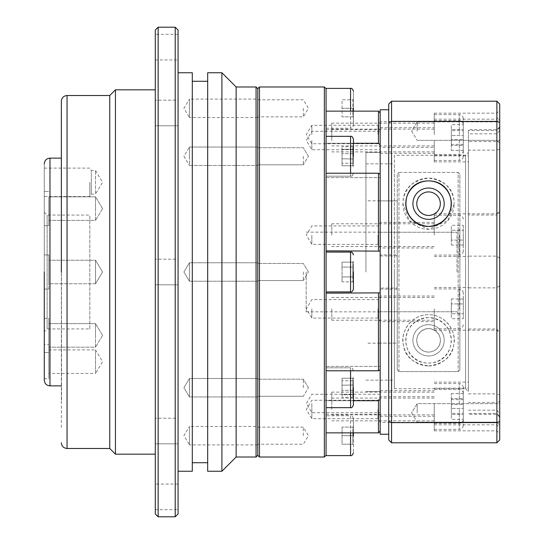 <?xml version="1.0" encoding="UTF-8"?>
<svg xmlns="http://www.w3.org/2000/svg" width="544" height="544" viewBox="0 0 544 544"><rect width="100%" height="100%" fill="white"/><g stroke="black" fill="none" stroke-linecap="round" stroke-linejoin="round"><path stroke-width="0.41" stroke-dasharray="2.72 2.04" d="M61.356 272L61.356 101.211L61.356 272M44.282 272L44.282 380.168L44.282 272L44.282 289.082L48.831 289.082L48.831 254.918L48.831 289.082L44.282 289.082L44.282 254.918L48.831 254.918L48.831 272L48.831 254.918L44.282 254.918L44.282 289.082L44.282 163.832L44.282 272M189.448 156.264L189.448 147.036L257.768 147.036L257.768 165.492L257.768 147.036L257.768 165.492L257.768 147.036L189.448 147.036L189.448 165.492L257.768 165.492L189.448 165.492L189.448 156.264M189.448 262.772L257.768 262.772L257.768 281.228L257.768 262.772L257.768 281.228L257.768 262.772L189.448 262.772L189.448 281.228L257.768 281.228L189.448 281.228L189.448 262.772L189.448 272L189.448 262.772L183.906 272L189.448 281.228L189.448 272L189.448 281.228L183.906 272L189.448 262.772M189.448 378.508L257.768 378.508L257.768 396.964L257.768 378.508L257.768 396.964L257.768 378.508L189.448 378.508L189.448 396.964L257.768 396.964L189.448 396.964L189.448 378.508L189.448 396.964L189.448 378.508L183.906 387.736L189.448 396.964L183.906 387.736L189.448 378.508M257.768 444.904L189.448 444.904L189.448 426.448L183.906 435.676L189.448 444.904L189.448 426.448L257.768 426.448L257.768 444.904L257.768 426.448M257.768 117.552L189.448 117.552L189.448 99.096L183.906 108.324L189.448 117.552L189.448 99.096L257.768 99.096L257.768 117.552L257.768 99.096M192.297 81.28L192.297 462.72L192.297 81.28M207.672 81.28L207.672 462.72L207.672 81.28M178.065 72.746L178.065 471.254L178.065 72.746M178.065 59.935L178.065 34.32L178.065 59.935L155.292 59.935L155.292 34.32L155.292 59.935M178.065 34.32L155.292 34.32M178.065 125.8L155.292 125.8L155.292 100.178L155.292 125.8L155.292 100.178L155.292 125.8L178.065 125.8L178.065 100.178L155.292 100.178L178.065 100.178L178.065 125.8M178.065 284.811L155.292 284.811L155.292 259.189L155.292 284.811L155.292 259.189L155.292 284.811L178.065 284.811L178.065 259.189L155.292 259.189L178.065 259.189L178.065 284.811M178.065 443.822L155.292 443.822L155.292 418.2L155.292 443.822L155.292 418.2L155.292 443.822L178.065 443.822L178.065 418.2L155.292 418.2L178.065 418.2L178.065 443.822M178.065 509.68L178.065 484.065L178.065 509.68L155.292 509.68L155.292 484.065L155.292 509.68M178.065 484.065L155.292 484.065M155.292 89.821L155.292 454.179L155.292 89.821M61.356 115.444L61.356 428.556L61.526 115.444M61.356 400.092L61.356 143.908L61.526 400.092M61.356 158.141L61.356 385.859L61.356 158.141M44.282 212.221L47.124 215.07L89.821 215.07L89.821 328.93L47.124 328.93L47.124 215.07L47.124 328.93L44.282 331.779L44.282 212.221L44.282 331.779M48.831 208.597L48.831 225.678L48.831 208.597M44.282 208.597L44.282 225.678L44.282 208.597M44.282 318.322L48.831 318.322L48.831 352.485L48.831 318.322L48.831 335.403L48.831 318.322L44.282 318.322L44.282 352.485L48.831 352.485L44.282 352.485L44.282 318.322M44.282 344.583L44.282 378.746L44.282 344.583L48.831 344.583L48.831 378.746L48.831 344.583M44.282 378.746L48.831 378.746M89.821 182.335L89.821 196.568L89.821 182.335M44.282 182.335L44.282 196.568L44.282 182.335M44.282 168.103L89.821 168.103L91.304 170.564L91.304 182.335L91.304 170.564L95.52 170.564L102.585 182.335L95.52 194.099L95.52 170.564L95.52 194.099L91.304 194.099L91.304 182.335L91.304 194.099L89.821 196.568L44.282 196.568M95.52 208.597L95.52 220.368L48.831 220.368L48.831 196.833L48.831 220.368L48.831 196.833L48.831 220.368L95.52 220.368L95.52 196.833L48.831 196.833L95.52 196.833L95.52 208.597M95.52 283.771L48.831 283.771L48.831 260.229L48.831 283.771L48.831 260.229L48.831 283.771L95.52 283.771L95.52 260.229L48.831 260.229L95.52 260.229L95.52 283.771L95.52 260.229L95.52 283.771L102.585 272L95.52 260.229L102.585 272L95.52 283.771L102.585 272L95.52 260.229L102.585 272L95.52 283.771M95.52 335.403L95.52 347.167L48.831 347.167L48.831 323.632L48.831 347.167L48.831 323.632L48.831 347.167L95.52 347.167L95.52 323.632L48.831 323.632L95.52 323.632L95.52 335.403M48.831 349.901L95.52 349.901L95.52 373.436L102.585 361.665L95.52 349.901L95.52 373.436L48.831 373.436L48.831 349.901L48.831 373.436M257.768 455.314L257.768 88.686L257.768 455.314M256.061 457.021L256.061 86.979M236.137 457.021L236.137 86.979M221.904 471.254L221.904 72.746M207.672 471.254L207.672 72.746M192.297 471.254L192.297 72.746M178.065 513.951L178.065 30.049M175.216 516.8L175.216 27.2M158.141 516.8L158.141 27.2M155.292 30.049L155.292 513.951M115.444 454.179L115.444 89.821M109.752 448.48L109.752 95.52M89.821 328.93L89.821 215.07M353.41 272L353.41 289.082L353.41 272M353.41 387.736L353.41 404.818L353.41 387.736M353.41 435.676L353.41 418.594L353.41 444.795L352.838 444.203L353.41 444.795L353.41 426.557L353.41 452.751L353.41 435.676L352.838 435.69L352.838 444.224L342.026 444.224L342.026 427.142L342.026 444.203L352.838 444.224L352.838 435.656L342.026 435.656M353.41 156.264L353.41 139.182L353.41 156.264M326.08 88.72L326.08 139.89L326.08 136.34L350.56 136.34L350.56 176.188C351.682 176.589 352.628 175.637 353.41 173.346L353.41 173.216M353.41 108.324L353.41 91.249L353.41 108.324L353.41 99.205L352.838 99.797L353.41 99.205L353.41 125.406L353.41 108.324L352.838 108.31L352.838 99.776L342.026 99.776L342.026 116.858L342.026 99.797L352.838 99.776L352.838 108.344L342.026 108.344M350.56 88.4L350.56 128.248L352.573 127.418L353.328 126.072L353.41 111.132M459.87 272L459.87 229.398L457.021 232.254L459.87 229.398L459.87 369.879L458.164 371.586L398.956 371.586L398.956 172.414L458.164 172.414L458.164 371.586L458.164 172.414L459.87 174.121L459.87 272M259.474 86.979L259.474 457.021M257.768 156.264L257.768 164.805L257.768 156.264M303.314 156.264L303.314 164.805L303.314 156.264M303.314 272L303.314 280.541L303.314 272M257.768 387.736L257.768 379.195L257.768 387.736M303.314 387.736L303.314 379.195L303.314 387.736M257.768 435.676L257.768 427.135L257.768 435.676M303.314 435.676L303.314 427.135L303.314 435.676M257.768 108.324L257.768 116.865L257.768 108.324M303.314 108.324L303.314 116.865L303.314 108.324M324.374 86.979L324.374 457.021M326.08 455.28L326.08 136.34M326.08 111.132L326.08 143.29L326.08 111.132L378.461 111.132L380.168 112.819L380.168 144.684L378.461 143.29L326.08 143.29L326.08 177.616L326.08 173.216L378.461 173.216L380.168 174.202L380.168 251.131L326.08 250.838L326.08 143.29L353.41 143.29M380.168 144.684L380.168 112.819M378.461 400.71L380.168 399.316L380.168 366.384L380.168 369.798L378.461 370.784L326.08 370.784L326.08 293.162L380.168 292.869L380.168 251.131L380.168 391.551L380.168 152.449L380.168 431.181L378.461 432.868L326.08 432.868L326.08 400.71L378.461 400.71L378.461 432.868M365.935 272L365.935 152.449L365.935 272M380.168 134.524L380.168 121.713L380.168 134.524M378.019 134.524L378.019 125.297L378.019 134.524M380.168 235.164L380.168 247.976L380.168 235.164M378.019 235.164L378.019 244.392L378.019 235.164M380.168 409.476L380.168 422.287L380.168 409.476M378.019 409.476L378.019 418.703L378.019 409.476M380.168 308.836L380.168 296.024L380.168 308.836M378.019 308.836L378.019 318.063L378.019 308.836M380.168 403.492L380.168 416.303L380.168 403.492M311.848 403.492L311.848 412.719L311.848 403.492M380.168 140.508L380.168 153.32L380.168 140.508M311.848 140.508L311.848 149.736L311.848 140.508M311.848 134.524L311.848 125.297L311.848 134.524M311.848 235.164L311.848 244.392L311.848 235.164M311.848 409.476L311.848 418.703L311.848 409.476M311.848 308.836L311.848 318.063L311.848 308.836M397.249 200.892L397.249 272L397.249 200.892L380.168 200.892L397.249 200.892L397.249 174.121L398.956 172.414L397.249 174.121L397.249 369.879L397.249 200.892M380.168 311.746L457.021 311.746L380.168 311.746L380.168 343.162L380.168 311.746M306.156 272L306.156 311.848L306.156 272M428.556 352.084A11.771 11.771 0 0 1 416.792 340.32A11.771 11.771 0 0 1 428.556 328.549A11.771 11.771 0 0 1 440.327 340.32A11.771 11.771 0 0 1 428.556 352.084C413.528 351.397 412.046 330.657 428.556 328.549C445.06 330.657 443.598 351.404 428.556 352.084M428.556 365.935C443.87 363.718 452.288 356.633 453.798 344.685C456.946 333.873 447.304 314.629 428.556 314.697C409.836 314.629 400.16 333.866 403.315 344.672C404.845 356.653 413.256 363.739 428.556 365.935A25.616 25.616 0 0 1 402.941 340.32A25.616 25.616 0 0 1 428.556 314.697A25.616 25.616 0 0 1 454.179 340.32A25.616 25.616 0 0 1 428.556 365.935M428.556 324.659A15.654 15.654 0 0 0 412.903 340.32A15.654 15.654 0 0 0 428.556 355.973A15.654 15.654 0 0 0 444.217 340.32A15.654 15.654 0 0 0 428.556 324.659A15.654 15.654 0 0 0 412.903 340.32A15.654 15.654 0 0 0 428.556 355.973A15.654 15.654 0 0 0 444.217 340.32A15.654 15.654 0 0 0 428.556 324.659M398.956 371.586L397.249 369.879L398.956 371.586L398.956 172.414L458.164 172.414L459.87 174.121L459.87 369.879L459.87 314.602L457.021 311.746L459.87 314.602L459.87 369.879L458.164 371.586L398.956 371.586M428.556 191.916C413.528 192.603 412.046 213.343 428.556 215.451C445.06 213.343 443.598 192.596 428.556 191.916M444.217 203.68A15.654 15.654 0 0 1 428.556 219.341A15.654 15.654 0 0 1 412.903 203.68A15.654 15.654 0 0 1 428.556 188.027A15.654 15.654 0 0 1 444.217 203.68M402.941 203.68A25.616 25.616 0 0 0 428.556 229.303A25.616 25.616 0 0 0 454.179 203.68L447.862 220.531L428.604 229.303L409.265 220.544L402.941 203.68C402.961 189.156 411.543 180.615 428.672 178.065C445.658 180.717 454.158 189.258 454.179 203.68A25.616 25.616 0 0 0 428.556 178.065A25.616 25.616 0 0 0 402.941 203.68M353.41 158.97L353.41 146.112L352.838 146.737L352.838 153.728L352.838 146.737L353.41 146.112L353.41 166.43L353.41 163.69L352.838 163.227L342.026 163.248L342.026 146.737L342.026 165.791L342.026 163.248L352.838 163.227L352.838 165.784L352.838 149.28L342.026 149.301L342.026 165.784L352.838 165.784L352.838 153.7L342.026 153.728L352.838 153.7L352.838 163.248L353.41 163.717L353.41 166.423L352.838 165.784L342.026 165.791L342.026 149.301L352.838 149.28L352.838 165.791L353.41 166.43L353.41 158.97L342.026 158.8M353.41 108.344L352.838 108.344L352.838 116.872L342.026 116.872L352.838 116.872L352.838 108.31L342.026 108.31M342.026 158.834L353.41 159.004M352.838 262.14L342.026 262.14L342.026 267.056L342.026 262.14L342.026 267.056L352.838 267.084L342.026 267.056L342.026 281.86L342.026 276.944L352.838 276.916L342.026 276.944L342.026 267.084L352.838 267.056L352.838 262.14L352.838 281.86L342.026 281.86L342.026 276.944L352.838 276.944L352.838 267.056L342.026 267.084L342.026 281.86L352.838 281.86L352.838 276.916L342.026 276.916L342.026 262.14L352.838 262.14L352.838 276.944L352.838 262.14L353.41 261.48L353.41 266.757L352.838 267.084L353.41 266.757L353.41 277.27L352.838 276.944L352.838 281.86L352.838 276.916L353.41 277.243L353.41 266.73L352.838 267.056L353.41 266.73L353.41 261.48L352.838 262.14M353.41 385.03L353.41 397.888L352.838 397.263L352.838 390.272L352.838 397.263L353.41 397.888L353.41 377.57L353.41 380.31L352.838 380.773L342.026 380.752L342.026 397.263L342.026 378.209L342.026 380.752L352.838 380.773L352.838 378.216L352.838 394.72L342.026 394.699L342.026 378.216L352.838 378.216L352.838 390.3L342.026 390.272L352.838 390.3L352.838 380.752L353.41 380.283L353.41 377.577L352.838 378.216L342.026 378.209L342.026 394.699L352.838 394.72L352.838 378.209L353.41 377.57L353.41 385.03L342.026 385.2M353.41 435.656L352.838 435.656L352.838 427.128L342.026 427.128L352.838 427.128L352.838 435.69L342.026 435.69M342.026 385.166L353.41 384.996M380.168 200.892L380.168 232.254L380.168 200.892M380.168 232.254L457.021 232.254L380.168 232.254M352.838 146.737L342.026 146.737L352.838 146.744M352.838 397.263L342.026 397.263L352.838 397.256M397.249 369.879L397.249 343.108L380.168 343.108L397.249 343.108L397.249 272L397.249 369.879M353.41 146.112L353.41 153.558L352.838 153.728L353.41 153.524L353.41 146.098M353.41 153.558L353.41 163.717M353.41 148.818L352.838 149.28L353.41 148.838M353.41 117.443L352.838 116.872L353.41 117.429M353.41 163.69L353.41 153.524M353.41 282.52L352.838 281.86L353.41 282.52L353.41 277.243L352.838 276.916L353.41 277.27L353.41 282.52L353.41 261.48L353.41 282.52M353.41 397.888L353.41 390.442L352.838 390.272L353.41 390.476L353.41 397.902M353.41 390.442L353.41 380.283M353.41 395.182L352.838 394.72L353.41 395.162M353.41 426.557L352.838 427.128L353.41 426.571M353.41 380.31L353.41 390.476M353.41 370.784L352.573 368.642L350.56 367.812L350.56 407.66L350.56 387.736L350.56 407.66L352.573 406.83L353.41 404.818M353.41 432.868L353.328 417.928L352.573 416.582L350.56 415.752L350.56 455.6M378.461 173.216L378.461 250.838M380.168 251.131L380.168 174.202M378.461 293.162L378.461 370.784M380.168 369.798L380.168 292.869M380.168 431.181L380.168 399.316M378.461 111.132L378.461 143.29M326.08 173.216L326.08 250.838M326.08 293.162L326.08 370.784M353.41 400.71L326.08 400.71L326.08 432.868M326.08 156.264L326.08 176.188L326.08 156.264M326.08 108.324L326.08 128.248L326.08 108.324M380.168 289.082L397.249 289.082L397.249 254.918L380.168 254.918L380.168 289.082L380.168 288.062L397.249 288.062L397.249 254.918M397.249 289.082L397.249 288.062M380.168 288.062L380.168 254.918M397.249 255.938L380.168 255.938M463.284 308.836L463.284 292.896L463.284 308.836M463.284 134.524L463.284 118.585L463.284 134.524M463.284 140.508L463.284 156.448L463.284 140.508M463.284 235.164L463.284 251.104L463.284 235.164M463.284 409.476L463.284 425.415L463.284 409.476M463.284 403.492L463.284 387.552L463.284 403.492M428.556 317.546C396.923 320.362 399.928 363.263 428.556 363.086C457.164 363.236 460.238 320.402 428.556 317.546A22.773 22.773 0 0 0 405.783 340.32A22.773 22.773 0 0 0 428.556 363.086A22.773 22.773 0 0 0 451.33 340.32A22.773 22.773 0 0 0 428.556 317.546M394.4 388.708L394.4 272L394.4 388.708L465.562 388.708L465.562 272L465.562 388.708L468.411 391.551L468.411 152.449L468.411 391.551M394.4 155.292L394.4 380.168L394.4 155.292L465.562 155.292L465.562 272L465.562 155.292L468.411 152.449M468.411 308.836L468.411 129.676L468.411 308.836M468.411 393.863L496.876 393.863L496.876 328.984L468.411 328.984M499.718 332.404L499.718 110.33L499.718 404.008L496.876 402.417L496.876 430.828L496.876 393.863L499.718 394.992L499.718 332.404L496.876 328.984L496.876 330.188L496.876 287.858L468.411 287.858M434.248 308.836L434.248 330.188L434.248 308.836M499.718 211.596L496.876 215.016L496.876 213.812L496.876 272L496.876 141.583L468.411 141.583M499.718 139.992L496.876 141.583L496.876 113.172L496.876 130.56L468.411 130.56M434.248 134.524L434.248 113.172L434.248 134.524M499.718 130.499L496.876 133.838L496.876 119.156L496.876 150.137L468.411 150.137M434.248 140.508L434.248 161.86L434.248 140.508M499.718 258.312L496.876 256.142L468.411 256.142M434.248 235.164L434.248 213.812L434.248 235.164M499.718 404.008L499.718 433.67L499.718 416.527L496.876 413.44L468.411 413.44M434.248 409.476L434.248 430.828L434.248 409.476M499.718 416.527L499.718 413.501L496.876 410.162L468.411 410.162M434.248 403.492L434.248 424.844L434.248 403.492M380.168 434.248L380.168 109.752M499.718 412.896L499.718 424.973L499.718 412.896M496.876 412.896L496.876 403.668L496.876 412.896M499.718 131.104L499.718 119.027L499.718 131.104M496.876 131.104L496.876 121.876L496.876 131.104M388.708 272L388.708 434.248L388.708 272M417.173 412.896L417.173 403.668L417.173 412.896M417.173 131.104L417.173 121.876L417.173 131.104M331.779 235.164L331.779 223.774L331.779 235.164M331.779 134.524L331.779 123.141L331.779 134.524M331.779 140.508L331.779 129.125L331.779 140.508M331.779 409.476L331.779 398.092L331.779 409.476M331.779 308.836L331.779 320.226L331.779 308.836M331.779 403.492L331.779 392.108L331.779 403.492M394.4 272L394.4 163.832L394.4 272M496.876 121.38L496.876 422.62L391.551 422.62L391.551 121.38L496.876 121.38L499.718 122.454L499.718 421.546L496.876 422.62L496.876 442.789L391.551 442.789L391.551 422.62L388.708 421.546L388.708 122.454L391.551 121.38L391.551 101.211L496.876 101.211L496.876 121.38M499.718 285.688L496.876 287.858L496.876 272L496.876 402.417L468.411 402.417M499.718 127.473L496.876 130.56L496.876 129.676L496.876 133.838L468.411 133.838M499.718 149.008L496.876 150.137L496.876 215.016L468.411 215.016M499.718 413.501L499.718 394.992M496.876 442.789L499.718 439.946L499.718 421.546M499.718 122.454L499.718 104.054L496.876 101.211M388.708 122.454L388.708 104.054L391.551 101.211M391.551 442.789L388.708 439.946L388.708 421.546M463.284 318.696L463.284 298.976L463.284 318.696L451.33 318.696L451.33 313.766L463.284 313.766L451.33 313.766L451.33 318.696M463.284 124.664L463.284 144.384L463.284 124.664L451.33 124.664L451.33 129.594L463.284 129.594L451.33 129.594L451.33 124.664M463.284 130.648L463.284 150.368L463.284 130.648L451.33 130.648L451.33 135.578L463.284 135.578L451.33 135.578L451.33 130.648M463.284 225.304L463.284 245.024L463.284 225.304L451.33 225.304L451.33 230.234L463.284 230.234L451.33 230.234L451.33 225.304M463.284 419.336L463.284 399.616L463.284 419.336L451.33 419.336L451.33 414.406L463.284 414.406L451.33 414.406L451.33 419.336M463.284 413.352L463.284 393.632L463.284 413.352L451.33 413.352L451.33 408.422L463.284 408.422L451.33 408.422L451.33 413.352M451.33 303.906L451.33 313.766L451.33 298.976L451.33 303.906L463.284 303.906L451.33 303.906M451.33 139.454L451.33 129.594L451.33 144.384L451.33 139.454L463.284 139.454L451.33 139.454M451.33 145.438L451.33 135.578L451.33 150.368L451.33 145.438L463.284 145.438L451.33 145.438M451.33 240.094L451.33 230.234L451.33 245.024L451.33 240.094L463.284 240.094L451.33 240.094M451.33 404.546L451.33 414.406L451.33 399.616L451.33 404.546L463.284 404.546L451.33 404.546M451.33 398.562L451.33 408.422L451.33 393.632L451.33 398.562L463.284 398.562L451.33 398.562M463.284 298.976L451.33 298.976M463.284 144.384L451.33 144.384M463.284 150.368L451.33 150.368M463.284 245.024L451.33 245.024M463.284 399.616L451.33 399.616M463.284 393.632L451.33 393.632M67.048 448.48L67.048 95.52M49.973 385.859L49.973 158.141M326.08 252.076L350.56 252.076L350.56 291.924C351.682 292.325 352.628 291.373 353.41 289.082M353.41 173.346L352.573 175.358L350.56 176.188L326.08 176.188L350.56 176.188L350.56 173.216M326.08 128.248L350.56 128.248L350.56 111.132M457.021 272L457.021 232.254L457.021 272M350.56 387.736L350.56 367.812L350.56 387.736M350.56 432.868L350.56 415.752L326.08 415.752M350.56 370.784L350.56 367.812C351.682 367.411 352.628 368.363 353.41 370.654M459.299 308.836L459.299 288.912L459.299 308.836M459.299 134.524L459.299 114.6L459.299 134.524M459.299 140.508L459.299 160.432L459.299 140.508M459.299 235.164L459.299 255.088L459.299 235.164M459.299 409.476L459.299 429.4L459.299 409.476M459.299 403.492L459.299 383.568L459.299 403.492M183.906 156.264L189.448 165.492L183.906 156.264L189.448 147.036L183.906 156.264M44.282 225.678L48.831 225.678L44.282 225.678M102.585 208.597L95.52 220.368L102.585 208.597L95.52 196.833L102.585 208.597M102.585 335.403L95.52 347.167L102.585 335.403L95.52 323.632L102.585 335.403M44.282 191.515L48.831 191.515L44.282 191.515M303.314 164.805L257.768 164.805L303.314 164.805L308.441 156.264L303.314 164.805M303.314 280.541L257.768 280.541L303.314 280.541L308.441 272L303.314 280.541M303.314 396.277L257.768 396.277L303.314 396.277L308.441 387.736L303.314 396.277M257.768 427.135L303.314 427.135L308.441 435.676L303.314 444.217L257.768 444.217M257.768 99.783L303.314 99.783L308.441 108.324L303.314 116.865L257.768 116.865M326.08 367.812L350.56 367.812L326.08 367.812M326.08 366.384L380.168 366.384L326.08 366.384M380.168 391.551L365.935 391.551L380.168 391.551M434.248 121.713L380.168 121.713L378.019 125.297L311.848 125.297L306.306 134.524L311.848 143.752L378.019 143.752L380.168 147.336L434.248 147.336M434.248 222.353L380.168 222.353L378.019 225.937L311.848 225.937L306.306 235.164L311.848 244.392L378.019 244.392L380.168 247.976L434.248 247.976M434.248 396.664L380.168 396.664L378.019 400.248L311.848 400.248L306.306 409.476L311.848 418.703L378.019 418.703L380.168 422.287L434.248 422.287M434.248 296.024L380.168 296.024L378.019 299.608L311.848 299.608L306.306 308.836L311.848 318.063L378.019 318.063L380.168 321.647L434.248 321.647M380.168 394.264L311.848 394.264L306.306 403.492L311.848 412.719L380.168 412.719M380.168 131.281L311.848 131.281L306.306 140.508L311.848 149.736L380.168 149.736M380.168 200.838L365.935 200.838M380.168 311.848L306.156 311.848M380.168 232.152L306.156 232.152M380.168 343.162L365.935 343.162M380.168 152.449L365.935 152.449L380.168 152.449M350.56 136.34C351.682 135.939 352.628 136.891 353.41 139.182M350.56 252.076L352.573 252.906L353.41 254.918M326.08 414.324L380.168 414.324M326.08 177.616L380.168 177.616L326.08 177.616M326.08 129.676L380.168 129.676M326.08 407.66L350.56 407.66M326.08 291.924L350.56 291.924M308.441 156.264L303.314 147.723L257.768 147.723L303.314 147.723L308.441 156.264M308.441 272L303.314 263.459L257.768 263.459L303.314 263.459L308.441 272M308.441 387.736L303.314 379.195L257.768 379.195L303.314 379.195L308.441 387.736M434.248 288.912L459.299 288.912C461.713 289.156 463.039 290.482 463.284 292.896M434.248 154.448L459.299 154.448C461.713 154.204 463.039 152.878 463.284 150.464M434.248 160.432L459.299 160.432C461.713 160.188 463.039 158.862 463.284 156.448M434.248 255.088L459.299 255.088C461.713 254.844 463.039 253.518 463.284 251.104M434.248 389.552L459.299 389.552C461.713 389.796 463.039 391.122 463.284 393.536M434.248 383.568L459.299 383.568C461.713 383.812 463.039 385.138 463.284 387.552M365.935 380.168L394.4 380.168M434.248 330.188L496.876 330.188L499.718 333.03M434.248 155.87L468.411 155.87M434.248 161.86L468.411 161.86M434.248 256.51L468.411 256.51M434.248 430.828L496.876 430.828L499.718 433.67M434.248 424.844L496.876 424.844L499.718 427.686M434.248 119.156L496.876 119.156L499.718 116.314M434.248 213.812L496.876 213.812L499.718 210.97M434.248 114.6L459.299 114.6C461.713 114.845 463.039 116.171 463.284 118.585M434.248 120.584L459.299 120.584C461.713 120.829 463.039 122.155 463.284 124.569M434.248 215.24L459.299 215.24C461.713 215.485 463.039 216.811 463.284 219.225M496.876 422.124L499.718 424.973L496.876 422.124L417.173 422.124L496.876 422.124M496.876 140.332L499.718 143.181L496.876 140.332L417.173 140.332L496.876 140.332M380.168 153.32L434.248 153.32M380.168 416.303L434.248 416.303M411.624 412.896L417.173 422.124L411.624 412.896L417.173 403.668L496.876 403.668L499.718 400.819L496.876 403.668L417.173 403.668L411.624 412.896M411.624 131.104L417.173 140.332L411.624 131.104L417.173 121.876L496.876 121.876L499.718 119.027L496.876 121.876L417.173 121.876L411.624 131.104M434.248 223.774L331.779 223.774M434.248 123.141L331.779 123.141M434.248 129.125L331.779 129.125M434.248 398.092L331.779 398.092M434.248 297.452L331.779 297.452M434.248 392.108L331.779 392.108M365.935 163.832L394.4 163.832M434.248 287.49L468.411 287.49M434.248 113.172L496.876 113.172L499.718 110.33M499.718 126.827L496.876 129.676L468.411 129.676M434.248 388.13L468.411 388.13M499.718 417.173L496.876 414.324L468.411 414.324M434.248 382.14L468.411 382.14M434.248 328.76L459.299 328.76C461.713 328.515 463.039 327.189 463.284 324.775M434.248 429.4L459.299 429.4C461.713 429.155 463.039 427.829 463.284 425.415M434.248 423.416L459.299 423.416C461.713 423.171 463.039 421.845 463.284 419.431M380.168 127.697L434.248 127.697M380.168 390.68L434.248 390.68M434.248 246.548L331.779 246.548M434.248 145.908L331.779 145.908M434.248 151.892L331.779 151.892M434.248 420.859L331.779 420.859M434.248 320.226L331.779 320.226M434.248 414.875L331.779 414.875"/><path stroke-width="0.82" d="M61.356 272L61.356 101.211L61.356 272M44.282 272L44.282 380.168L44.282 272M259.474 86.979L257.768 88.686L257.768 455.314L256.061 457.021L256.061 86.979L257.768 88.686L257.768 455.314L259.474 457.021L259.474 86.979L324.374 86.979L324.374 457.021L325.802 455.6L350.56 455.6L350.56 432.868M256.061 86.979L236.137 86.979L236.137 457.021L256.061 457.021M236.137 86.979L221.904 72.746L221.904 471.254L236.137 457.021M221.904 72.746L207.672 72.746L207.672 471.254L221.904 471.254M192.297 462.72L207.672 462.72M192.297 81.28L207.672 81.28M178.065 471.254L192.297 471.254L192.297 72.746L178.065 72.746M178.065 30.049L178.065 513.951L175.216 516.8L175.216 27.2L178.065 30.049M158.141 516.8L155.292 513.951L155.292 30.049L158.141 27.2L158.141 516.8L175.216 516.8M158.141 27.2L175.216 27.2M109.752 95.52L109.752 448.48L67.048 448.48L67.048 95.52L109.752 95.52L115.444 89.821L115.444 454.179L155.292 454.179M115.444 89.821L155.292 89.821M109.752 448.48L115.444 454.179M61.356 158.141L49.973 158.141L49.973 385.859L61.356 385.859M353.41 435.676L353.41 432.868M353.41 387.736L353.41 404.818L353.41 387.736M353.41 272L353.41 289.082L353.41 272M353.41 156.264L353.41 139.182L353.41 156.264M353.41 111.132L353.41 108.324M326.08 88.72L326.08 455.28M353.41 143.29L378.461 143.29L380.168 144.684M326.08 250.838L380.168 251.131M326.08 370.784L378.461 370.784L380.168 369.798M428.556 191.916A11.771 11.771 0 0 0 416.792 203.68A11.771 11.771 0 0 0 428.556 215.451A11.771 11.771 0 0 0 440.327 203.68A11.771 11.771 0 0 0 428.556 191.916M444.217 203.68A15.654 15.654 0 0 1 428.556 219.341A15.654 15.654 0 0 1 412.903 203.68A15.654 15.654 0 0 1 428.556 188.027A15.654 15.654 0 0 1 444.217 203.68M380.168 399.316L378.461 400.71L353.41 400.71M326.08 432.868L378.461 432.868L378.461 400.71M378.461 432.868L380.168 431.181M380.168 292.869L326.08 293.162M378.461 370.784L378.461 293.162M380.168 174.202L378.461 173.216L326.08 173.216M378.461 250.838L378.461 173.216M380.168 112.819L378.461 111.132L326.08 111.132M378.461 143.29L378.461 111.132M428.556 226.454C396.923 223.638 399.928 180.737 428.556 180.914C457.164 180.764 460.238 223.598 428.556 226.454A22.773 22.773 0 0 1 405.783 203.68A22.773 22.773 0 0 1 428.556 180.914A22.773 22.773 0 0 1 451.33 203.68A22.773 22.773 0 0 1 428.556 226.454M388.708 109.752L380.168 109.752L380.168 434.248L388.708 434.248M496.876 422.62L496.876 121.38L391.551 121.38L391.551 422.62L496.876 422.62L499.718 421.546L499.718 122.454L496.876 121.38L496.876 101.211L391.551 101.211L391.551 121.38L388.708 122.454L388.708 421.546L391.551 422.62L391.551 442.789L496.876 442.789L496.876 422.62M499.718 122.454L499.718 104.054L496.876 101.211M391.551 101.211L388.708 104.054L388.708 122.454M499.718 421.546L499.718 439.946L496.876 442.789M388.708 421.546L388.708 439.946L391.551 442.789M326.08 407.66L350.56 407.66L350.56 370.784M326.08 291.924L350.56 291.924L350.56 252.076C351.682 251.675 352.628 252.627 353.41 254.918M350.56 173.216L350.56 136.34C351.682 135.939 352.628 136.891 353.41 139.182M350.56 111.132L350.56 88.4C351.682 88.006 352.628 88.951 353.41 91.249M67.048 448.48C63.6 448.14 61.703 446.243 61.356 442.789M49.973 385.859C46.519 385.519 44.622 383.615 44.282 380.168M67.048 95.52C63.6 95.86 61.703 97.757 61.356 101.211M49.973 158.141C46.519 158.481 44.622 160.385 44.282 163.832M350.56 455.6C351.682 455.994 352.628 455.049 353.41 452.751M350.56 407.66C351.682 408.061 352.628 407.109 353.41 404.818M350.56 291.924C351.682 292.325 352.628 291.373 353.41 289.082M350.56 88.4L325.802 88.4L324.374 86.979M326.08 252.076L350.56 252.076M326.08 136.34L350.56 136.34M259.474 457.021L324.374 457.021"/></g></svg>
